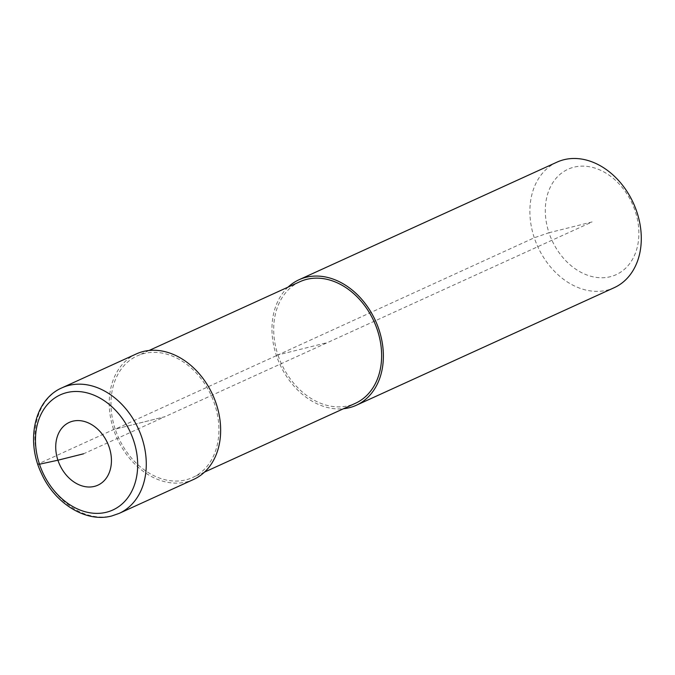 <?xml version="1.0" encoding="UTF-8"?>
<svg xmlns="http://www.w3.org/2000/svg" width="675" height="675" viewBox="0 0 675 675"><rect width="100%" height="100%" fill="white"/><g stroke="black" fill="none" stroke-linecap="round" stroke-linejoin="round"><path stroke-width="0.51" stroke-dasharray="3.38 2.53" d="M556.968 162.152A68.985 52.532 -114.5 0 0 534.271 237.769A68.985 52.532 -114.5 0 0 614.208 287.685M288.09 287.111A68.985 52.532 -114.5 0 0 276.345 355.354A68.985 52.532 -114.5 0 0 343.533 408.721M299.945 281.703A66.825 50.895 -114.5 0 0 277.948 354.949L534.271 237.769L548.986 232.74A57.949 44.128 -114.5 0 0 610.31 276.708A57.949 44.128 -114.5 0 0 635.2 211.165A57.949 44.128 -114.5 0 0 573.877 167.189A57.949 44.128 -114.5 0 0 548.986 232.74L592.093 221.948L164.945 416.694L115.222 429.14A66.825 50.895 -114.5 0 0 192.662 477.503A66.825 50.895 -114.5 0 0 214.658 404.257A66.825 50.895 -114.5 0 0 137.219 355.894A66.825 50.895 -114.5 0 0 115.222 429.14L277.948 354.949A66.825 50.895 -114.5 0 0 355.387 403.312M136.325 353.928A68.985 52.532 -114.5 0 0 113.619 429.545A68.985 52.532 -114.5 0 0 193.556 479.469M276.345 355.354L327.67 342.512M39.496 464.214A6.902 0.624 161.6 0 1 39.26 463.447L113.619 429.545L164.945 416.694L83.582 453.794M61.965 387.83A68.985 52.532 -114.5 0 0 39.26 463.447A68.985 52.532 -114.5 0 0 112.261 515.793A68.985 52.532 -114.5 0 0 119.197 513.371M204.517 472.103L192.662 477.503M149.074 350.485L137.219 355.894"/><path stroke-width="1.01" d="M343.533 408.721A68.985 52.532 -114.5 0 0 356.282 405.278L614.208 287.685A68.985 52.532 -114.5 0 0 636.905 212.077A68.985 52.532 -114.5 0 0 556.968 162.152L299.05 279.737A68.985 52.532 -114.5 0 0 288.09 287.111M356.282 405.278A68.985 52.532 -114.5 0 0 378.987 329.662A68.985 52.532 -114.5 0 0 299.05 279.737M204.517 472.103L355.387 403.312A66.825 50.895 -114.5 0 0 377.384 330.067A66.825 50.895 -114.5 0 0 299.945 281.703L149.074 350.485M119.197 513.371L193.556 479.469A68.985 52.532 -114.5 0 0 216.262 403.852A68.985 52.532 -114.5 0 0 136.325 353.928L61.965 387.83C34.509 399.516 25.515 440.505 41.369 473.276C54.608 503.297 85.868 522.998 111.772 515.962L119.197 513.371A68.985 52.532 -114.5 0 0 141.893 437.754A68.985 52.532 -114.5 0 0 68.892 385.408A68.985 52.532 -114.5 0 0 61.965 387.83M83.582 453.794L57.915 460.215A34.492 26.266 -114.5 0 0 94.424 486.388A34.492 26.266 -114.5 0 0 109.24 447.373A34.492 26.266 -114.5 0 0 72.731 421.2A34.492 26.266 -114.5 0 0 57.915 460.215L39.496 464.214A63.281 48.195 -114.5 0 0 106.464 512.232A63.281 48.195 -114.5 0 0 133.65 440.64A63.281 48.195 -114.5 0 0 66.682 392.622A63.281 48.195 -114.5 0 0 39.496 464.214"/></g></svg>
